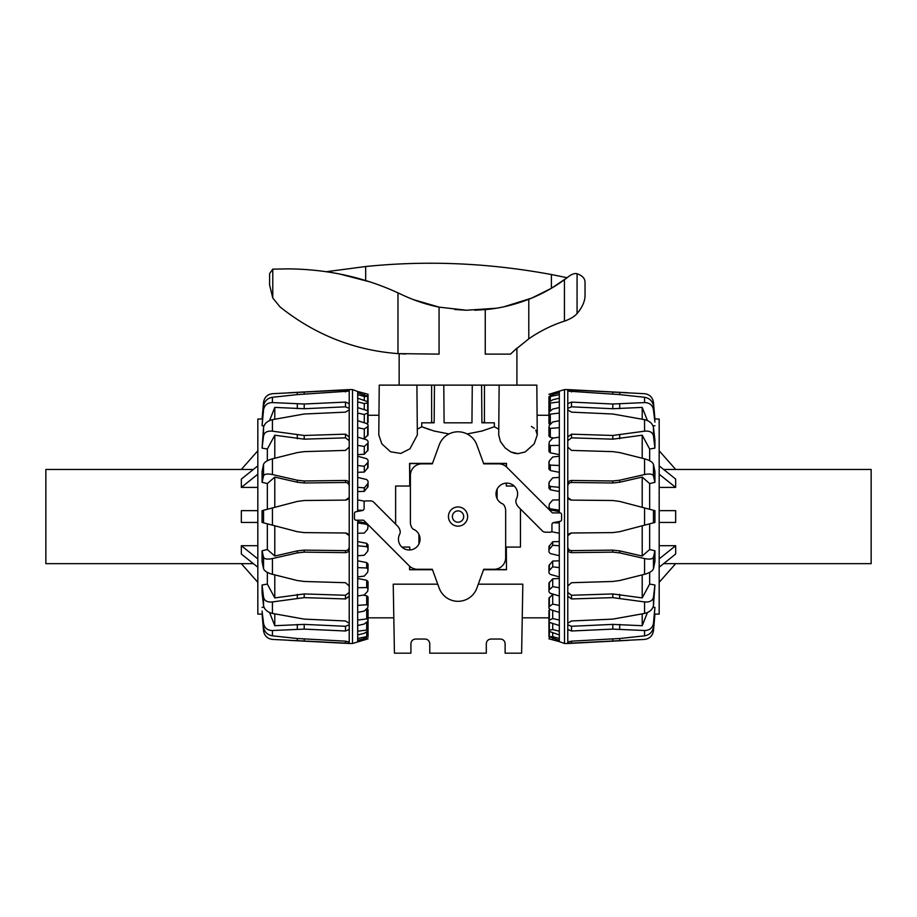 <?xml version="1.0" encoding="UTF-8"?>
<svg xmlns="http://www.w3.org/2000/svg" width="917" height="917" viewBox="0 0 917 917"><rect width="100%" height="100%" fill="white"/><g stroke="black" fill="none" stroke-linecap="round" stroke-linejoin="round"><path stroke-width="1.38" d="M390.722 385.129L379.225 385.129L378.79 434.933L381.85 443.851L390.493 451.76L400.786 453.434L409.933 448.826L417.35 434.933L416.914 385.129L390.722 385.129M485.907 422.817L484.417 422.21L484.451 385.129L536.823 385.129L537.259 434.933L534.221 443.828L525.189 451.955L517.99 453.674L514.277 453.227L510.792 451.955L505.152 447.943L500.373 441.432L498.71 434.933L500.373 441.432L505.152 447.943L510.792 451.955L517.99 453.674M448.986 433.959L434.073 431.024L421.717 426.749L430.153 429.832M537.259 434.761L535.815 430.096M534.256 428.331L531.39 426.428M417.304 429.213L421.717 426.749L421.717 422.817L434.142 422.817L434.475 385.129L443.782 385.129L444.103 422.817L471.946 422.817L472.278 385.129L481.585 385.129L481.906 422.817L494.343 422.817L494.343 426.749L481.987 431.024L467.074 433.959M458.03 522.209A5.651 5.651 0 0 0 463.681 516.558A5.651 5.651 0 0 0 458.03 510.907A5.651 5.651 0 0 0 452.379 516.558A5.651 5.651 0 0 0 458.03 522.209M410.919 643.745C411.206 640.891 412.776 639.321 415.63 639.034C412.776 639.321 411.206 640.891 410.919 643.745L410.919 653.168L394.436 653.168L393.233 584.175L437.753 584.175M478.296 584.175L522.828 584.175L521.624 653.168L505.129 653.168L505.129 643.745C504.854 640.891 503.284 639.321 500.43 639.034C503.284 639.321 504.854 640.891 505.129 643.745M368.061 415.275L378.962 415.275M548.939 620.649L548.939 617.829L522.243 617.829M393.817 617.829L368.061 617.829M537.087 415.275L548.939 415.275M498.756 429.213L494.343 426.749M520.443 508.969L520.443 547.082L506.31 547.082L506.493 569.732L483.557 569.732M432.503 569.732L409.567 569.732L409.601 566.213M409.75 547.082L409.75 549.971L409.75 547.082L401.887 547.082M395.617 524.134L395.617 486.033L409.75 486.033L409.567 463.383L432.503 463.383M483.557 463.383L506.493 463.383L506.459 466.891M506.333 483.144L506.31 486.033L514.173 486.033M418.931 543.976L418.931 534.382M497.129 489.139L497.129 498.733M432.434 569.549L409.567 569.732M409.75 569.549L409.75 566.351M506.31 547.082L506.493 569.732M506.31 569.549L483.626 569.549M506.31 486.033L506.31 483.144M506.31 466.764L506.31 463.566L483.626 463.566M432.434 463.566L409.75 463.566L409.75 486.033M486.297 643.745C486.583 640.891 488.142 639.321 491.008 639.034L500.43 639.034L491.008 639.034C488.142 639.321 486.583 640.891 486.297 643.745L486.297 653.168L429.764 653.168L429.764 643.745C429.477 640.891 427.907 639.321 425.052 639.034C427.907 639.321 429.477 640.891 429.764 643.745M415.63 639.034L425.052 639.034L415.63 639.034M498.71 434.933L499.146 385.129L416.914 385.129L431.609 385.129L431.643 422.21L430.153 422.817M433.867 422.817L431.643 422.21M484.417 422.21L482.182 422.817M419.035 543.758A10.809 10.809 0 0 1 404.661 548.962A10.809 10.809 0 0 1 399.468 534.588C400.798 532.399 400.339 529.739 398.07 526.599L373.735 502.218A4.505 4.505 0 0 0 370.548 500.9L365.791 500.9A1.674 1.674 0 0 0 364.118 502.573L364.118 508.488A2.086 2.086 0 0 1 362.41 510.54L355.83 511.778A1.674 1.674 0 0 0 354.455 513.428L354.455 518.529A1.674 1.674 0 0 0 356.14 520.203L363.648 520.203L409.177 565.812A11.783 11.772 112.5 0 0 417.51 569.274L432.331 569.274L439.186 588.106A20.048 20.048 0 0 0 476.874 588.106L483.729 569.274L494.091 569.274A11.566 11.566 0 0 0 505.668 557.696L505.668 509.806C504.992 506.115 503.72 504.029 501.851 503.536A10.809 10.809 0 0 1 497.025 489.346A10.809 10.809 0 0 1 511.399 484.153A10.809 10.809 0 0 1 516.592 498.527C515.262 500.716 515.721 503.376 517.99 506.505L542.325 530.886A4.505 4.505 0 0 0 545.512 532.215L550.257 532.215A1.674 1.674 0 0 0 551.942 530.53L551.942 524.627A2.086 2.086 0 0 1 553.639 522.575L560.23 521.326A1.674 1.674 0 0 0 561.594 519.675L561.594 514.586A1.674 1.674 0 0 0 559.92 512.901L552.412 512.901L506.883 467.292A11.783 11.772 -67.5 0 0 498.55 463.842L483.729 463.842L476.874 444.997A20.048 20.048 0 0 0 439.186 444.997L432.331 463.842L421.969 463.842A11.566 11.566 0 0 0 410.392 475.407L410.392 523.309C411.068 526.988 412.341 529.086 414.209 529.579A10.809 10.809 0 0 1 419.035 543.758M448.436 516.558A9.594 9.594 0 0 1 458.03 506.952A9.594 9.594 0 0 1 467.624 516.558A9.594 9.594 0 0 1 458.03 526.152A9.594 9.594 0 0 1 448.436 516.558M357.687 641.625L368.061 638.828L352.506 643.505L349.217 643.505L349.217 389.599L352.506 389.599L357.687 391.49L357.687 392.774L368.061 396.396L364.29 396.419L357.687 394.677L357.687 392.774M348.93 535.356L345.48 533.006L304.203 532.605L297.303 531.688L262.067 522.449L262.067 510.666L297.303 501.427L304.203 500.51L345.48 500.109C347.761 499.857 348.999 498.596 349.217 496.338M352.506 643.505L352.506 389.599M357.687 641.51L357.687 520.203M357.687 511.434L357.687 394.677M262.354 418.966L257.826 419.046L257.826 614.069L262.354 614.149M349.217 484.05C348.999 481.849 347.761 480.646 345.48 480.462L304.203 480.966L297.303 480.221L272.429 474.536C267.397 473.55 264.428 473.986 263.534 475.854L262.067 482.319L262.067 471.556L263.534 464.392C264.428 462.088 267.397 460.242 272.429 458.821L297.303 452.585L304.203 451.634L345.48 450.407L349.217 447.106M357.687 620.064L366.697 618.906L368.061 619.479L368.061 609.587L366.697 608.601M357.687 605.415L366.697 604.739L368.061 605.587L368.061 597.001L366.697 595.786L363.132 595.11M357.687 587.728L366.697 587.568L368.061 588.668L368.061 581.665L366.697 580.266L357.687 578.489M357.687 567.612L366.697 567.99L368.061 569.297L368.061 564.115L366.697 562.591L357.687 560.791M357.687 545.764L366.697 546.647L368.061 548.125L368.061 544.939L366.697 543.334L357.687 541.58M366.582 523.149L357.687 521.509M357.687 522.931L366.697 524.283L368.061 525.877L368.049 524.616M357.687 491.535L364.29 491.374L368.061 486.491L368.061 483.316L364.29 487.833L357.687 487.34M357.687 472.324L364.29 472.072L368.061 467.429L368.061 462.248L364.29 466.283L357.687 465.492M357.687 454.626L364.29 454.27L368.061 450.052L368.061 443.049L364.29 446.453L357.687 445.387M362.949 438.681L364.29 438.601L368.061 434.933L368.061 426.336L364.29 429.007L357.687 427.7M366.995 423.643L368.061 422.588L368.061 412.707L364.29 414.541L357.687 413.04M357.687 638.438L368.061 636.387L364.29 638.599L357.687 640.341M357.687 631.205L368.061 629.864L367.648 631.16L364.29 633.303L357.687 634.942M368.061 619.479L367.648 621.302L364.29 624.019L357.687 625.52M368.061 605.587L367.648 607.891L364.29 611.089L357.687 612.396M368.061 588.668L367.648 591.362L364.29 594.927L357.687 595.993M368.061 569.297L367.648 572.288L364.29 576.105L357.687 576.896M368.061 548.125L367.648 551.312L364.29 555.255L357.687 555.736M368.061 525.877L367.648 529.155L364.29 533.086L357.687 533.247M357.687 499.868L364.737 501.278M363.029 510.322L357.687 510.184M357.687 477.379L366.697 479.545L368.061 481.196L368.061 483.316M357.687 456.219L366.697 458.695L368.061 460.288L368.061 462.248M357.687 437.122L366.697 439.805L368.061 441.295L368.061 443.049M357.687 420.72L366.697 423.528L368.061 424.869L368.061 426.336M357.687 407.584L366.697 410.426L368.061 411.561L368.061 412.707M357.687 398.161L368.061 401.829L367.648 402.907L364.29 403.56L357.687 401.91M368.061 405.887L368.061 394.264L357.687 391.593M368.061 407.435L368.061 396.006M368.061 407.733L368.061 396.304M368.061 484.382L368.061 481.196M368.061 619.021L368.061 629.864M368.061 625.291L368.061 636.719M368.061 625.681L368.061 637.109M368.061 624.958L368.061 636.387M368.061 625.383L368.061 636.799M368.061 547.059L368.061 550.246M368.061 413.452L368.061 402.609M368.061 407.813L368.061 396.396M364.29 394.688L364.29 393.37M364.29 400.19L364.29 396.419M364.29 409.67L364.29 403.56M364.29 422.783L364.29 414.541M364.29 438.601L364.29 429.007M364.29 454.27L364.29 446.453M364.29 472.072L364.29 466.283M364.29 491.374L364.29 487.833M349.217 586.009L345.48 582.708L304.203 581.47L297.303 580.53L272.429 574.294C267.397 572.873 264.428 571.016 263.534 568.723L262.067 561.548L262.067 550.796L263.534 557.261C264.428 559.129 267.397 559.565 272.429 558.568L297.303 552.894L304.203 552.149L345.48 552.642C347.761 552.458 348.999 551.266 349.217 549.065M349.217 623.228L345.48 620.969L304.203 619.113L272.429 613.439C267.397 612.166 264.428 609.553 263.534 605.598L262.067 592.886L262.067 585L263.534 597.196C264.428 600.841 267.397 602.423 272.429 601.93L304.203 597.632L345.48 598.95L349.217 596.165M349.217 436.95L345.48 434.165L304.203 435.472L272.429 431.185C267.397 430.692 264.428 432.262 263.534 435.907L262.067 448.104L263.534 427.517C264.428 423.551 267.397 420.937 272.429 419.665L304.203 414.003L345.48 412.146L349.217 409.888M349.217 642.003L345.48 641.166L297.303 638.507L272.429 635.836C267.397 634.931 264.428 632.008 263.534 627.079L262.067 611.009L263.534 623.193C264.428 627.985 267.397 630.426 272.429 630.518L304.203 629.108L345.48 630.999L349.217 629.509M349.217 403.606L345.48 402.105L304.203 404.007L272.429 402.586C267.397 402.678 264.428 405.119 263.534 409.91L262.067 425.74L263.534 406.036C264.428 401.096 267.397 398.173 272.429 397.279L297.303 394.608L349.217 391.112M262.067 614.046L263.534 630.758C264.428 635.871 267.397 638.748 272.429 639.413L349.217 643.31M349.217 389.794L272.429 393.702C267.397 394.356 264.428 397.244 263.534 402.357L262.067 419.069M349.217 408.352L345.48 406.827L304.203 408.73L274.791 407.4L269.552 420.594M349.217 440.653L345.48 437.856L304.203 439.163L274.791 435.208L267.34 449.032L262.067 448.104M263.958 425.889L262.067 425.74M262.067 550.796L267.34 549.535L274.791 556.034L297.303 550.876L304.203 550.131L345.48 550.624C347.761 550.441 348.999 549.237 349.217 547.036M262.067 607.375L263.958 607.226M262.067 585L267.34 584.072L267.34 572.368M267.34 549.535L267.34 523.825M267.34 509.29L267.34 483.58L262.067 482.319M267.34 460.747L267.34 449.032M274.791 556.034L274.791 525.773M267.34 584.072L274.791 597.907L304.203 593.941L345.48 595.259L349.217 592.462M274.791 597.907L274.791 574.89M269.552 612.522L274.791 625.715L304.203 624.385L345.48 626.288L349.217 624.764M274.791 625.715L274.791 613.909M274.791 419.195L274.791 407.4M274.791 458.225L274.791 435.208M349.217 486.079C348.999 483.867 347.761 482.674 345.48 482.48L304.203 482.984L297.303 482.239L274.791 477.081L267.34 483.58M274.791 507.33L274.791 477.081M297.303 501.427L304.203 500.51M345.48 500.109L348.93 497.759M304.203 532.605L297.303 531.688M349.217 536.777C348.999 534.508 347.761 533.258 345.48 533.006M559.313 391.49L548.939 394.287L564.494 389.599L567.783 389.599L567.783 643.505L564.494 643.505L559.313 641.625L559.313 640.341L548.939 636.719L552.71 636.696L559.313 638.438L559.313 640.341M568.07 497.759L571.52 500.109L612.797 500.51L619.697 501.427L654.933 510.666L654.933 522.449L619.697 531.688L612.797 532.605L571.52 533.006C569.239 533.258 568.001 534.508 567.783 536.777M564.494 389.599L564.494 643.505M559.313 391.593L559.313 512.901M559.267 521.509L559.313 638.438M654.646 614.149L659.174 614.069L659.174 419.046L654.646 418.966M567.783 549.065C568.001 551.266 569.239 552.458 571.52 552.642L612.797 552.149L619.697 552.894L644.571 558.568C649.603 559.565 652.572 559.129 653.466 557.261L654.933 550.796L654.933 561.548L653.466 568.723C652.572 571.016 649.603 572.873 644.571 574.294L619.697 580.53L612.797 581.47L571.52 582.708L567.783 586.009M559.313 413.04L550.303 414.209L548.939 413.636L548.939 423.516L550.303 424.514M559.313 427.7L550.303 428.377L548.939 427.528L548.939 436.114L550.303 437.329L553.868 437.994M559.313 445.387L550.303 445.536L548.939 444.447L548.939 451.451L550.303 452.838L559.313 454.626M559.313 465.492L550.303 465.125L548.939 463.819L548.939 469L550.303 470.524L559.313 472.324M559.313 487.34L550.303 486.457L548.939 484.99L548.939 488.176L550.303 489.781L559.313 491.535M559.313 510.184L550.303 508.82L548.939 507.239L550.303 509.944L559.313 511.594M559.313 541.58L552.71 541.729L548.939 546.624L548.939 549.799L552.71 545.283L559.313 545.764M559.313 560.791L552.71 561.044L548.939 565.674L548.939 570.855L552.71 566.832L559.313 567.612M559.313 578.489L552.71 578.833L548.939 583.063L548.939 590.067L552.71 586.662L559.313 587.728M554.051 594.422L552.71 594.514L548.939 598.182L548.939 606.767L552.71 604.108L559.313 605.415M548.939 619.835L548.939 619.021M550.005 609.461L548.939 610.527L548.939 620.408L552.71 618.562L559.313 620.064M559.313 394.677L548.939 396.729L552.71 394.516L559.313 392.774M559.313 401.91L548.939 403.251L549.352 401.955L552.71 399.812L559.313 398.161M548.939 413.636L549.352 411.802L552.71 409.085L559.313 407.584M548.939 427.528L549.352 425.224L552.71 422.026L559.313 420.72M548.939 444.447L549.352 441.753L552.71 438.177L559.313 437.122M548.939 463.819L549.352 460.827L552.71 457.01L559.313 456.219M548.939 484.99L549.352 481.803L552.71 477.86L559.313 477.379M548.939 507.239L549.352 503.96L552.71 500.029L559.313 499.868M559.313 533.247L551.484 531.688M553.066 522.77L559.313 522.931M559.313 555.736L550.303 553.57L548.939 551.908L548.939 549.799M559.313 576.896L550.303 574.42L548.939 572.827L548.939 570.855M559.313 595.993L550.303 593.31L548.939 591.809L548.939 590.067M559.313 612.396L550.303 609.576L548.939 608.246L548.939 606.767M559.313 625.52L550.303 622.689L548.939 621.554L548.939 620.408M559.313 634.942L548.939 631.286L549.352 630.208L552.71 629.555L559.313 631.205M559.313 641.625L548.939 638.84L559.313 641.51M548.939 611.662L548.939 621.554M548.939 548.733L548.939 551.908M548.939 414.094L548.939 403.251M548.939 617.829L548.939 619.479M548.939 408.157L548.939 396.729M548.939 467.028L548.939 461.836M548.939 486.044L548.939 482.869M548.939 619.663L548.939 630.506M548.939 625.291L548.939 636.719M552.71 638.427L552.71 639.745M552.71 632.913L552.71 636.696M552.71 623.445L552.71 629.555M552.71 610.332L552.71 618.562M552.71 594.514L552.71 604.108M552.71 578.833L552.71 586.662M552.71 561.044L552.71 566.832M552.71 541.729L552.71 545.283M567.783 447.106L571.52 450.407L612.797 451.634L619.697 452.585L644.571 458.821C649.603 460.242 652.572 462.088 653.466 464.392L654.933 471.556L654.933 482.319L653.466 475.854C652.572 473.986 649.603 473.55 644.571 474.536L619.697 480.221L612.797 480.966L571.52 480.462C569.239 480.646 568.001 481.849 567.783 484.05M567.783 409.888L571.52 412.146L612.797 414.003L644.571 419.665C649.603 420.937 652.572 423.551 653.466 427.517L654.933 440.229L654.933 448.104L653.466 435.907C652.572 432.262 649.603 430.692 644.571 431.185L612.797 435.472L571.52 434.165L567.783 436.95M567.783 596.165L571.52 598.95L612.797 597.632L644.571 601.93C649.603 602.423 652.572 600.841 653.466 597.196L654.933 585L653.466 605.598C652.572 609.553 649.603 612.166 644.571 613.439L612.797 619.113L571.52 620.969L567.783 623.228M567.783 391.112L619.697 394.608L644.571 397.279C649.603 398.173 652.572 401.096 653.466 406.036L654.933 422.095L653.466 409.91C652.572 405.119 649.603 402.678 644.571 402.586L612.797 404.007L571.52 402.105L567.783 403.606M567.783 629.509L571.52 630.999L612.797 629.108L644.571 630.518C649.603 630.426 652.572 627.985 653.466 623.193L654.933 607.375L653.466 627.079C652.572 632.008 649.603 634.931 644.571 635.836L619.697 638.507L571.52 641.166L567.783 642.003M654.933 419.069L653.466 402.357C652.572 397.244 649.603 394.356 644.571 393.702L567.783 389.794M567.783 643.31L644.571 639.413C649.603 638.748 652.572 635.871 653.466 630.758L654.933 614.046M567.783 624.764L571.52 626.288L612.797 624.385L642.209 625.715L647.448 612.522M567.783 592.462L571.52 595.259L612.797 593.941L642.209 597.907L649.66 584.072L654.933 585M653.042 607.226L654.933 607.375M654.933 482.319L649.66 483.58L642.209 477.081L619.697 482.239L612.797 482.984L571.52 482.48C569.239 482.674 568.001 483.867 567.783 486.079M654.933 425.74L653.042 425.889M654.933 448.104L649.66 449.032L649.66 460.747M649.66 483.58L649.66 509.29M649.66 523.825L649.66 549.535L654.933 550.796M649.66 572.368L649.66 584.072M642.209 477.081L642.209 507.33M649.66 449.032L642.209 435.208L612.797 439.163L571.52 437.856L567.783 440.653M642.209 435.208L642.209 458.225M647.448 420.594L642.209 407.4L612.797 408.73L571.52 406.827L567.783 408.352M642.209 407.4L642.209 419.195M642.209 613.909L642.209 625.715M642.209 574.89L642.209 597.907M567.783 547.036C568.001 549.237 569.239 550.441 571.52 550.624L612.797 550.131L619.697 550.876L642.209 556.034L649.66 549.535M642.209 525.773L642.209 556.034M619.697 531.688L612.797 532.605M571.52 533.006L568.07 535.356M612.797 500.51L619.697 501.427M567.783 496.338C568.001 498.596 569.239 499.857 571.52 500.109M659.174 582.329L675.657 563.657L871.15 563.657L871.15 469.447L675.657 469.447L659.174 450.786M659.174 465.882L675.657 479.087L675.657 487.408L659.174 474.215M659.174 510.666L675.657 510.666L675.657 522.449L659.174 522.449M663.621 469.447L675.657 469.447M659.174 487.408L675.657 487.408M675.657 563.657L663.621 563.657M659.174 558.9L675.657 545.707L675.657 554.028L659.174 567.222M675.657 545.707L659.174 545.707M253.379 563.657L45.85 563.657L45.85 469.447L253.379 469.447M257.826 567.222L241.343 554.028L241.343 545.707L257.826 558.9M257.826 522.449L241.343 522.449L241.343 510.666L257.826 510.666M257.826 474.215L241.343 487.408L241.343 479.087L257.826 465.882M257.826 450.786L241.343 469.447M241.343 563.657L257.826 582.329M257.826 545.707L241.343 545.707M241.343 487.408L257.826 487.408M585.035 294.632L585.035 282.619M516.913 385.129L516.913 348.139L510.482 354.122L485.242 354.122L485.242 309.614L474.719 310.233L485.242 309.614C499.375 308.433 513.898 304.983 528.788 299.286A159.271 159.271 0 0 0 564.425 279.731L569.766 275.673C572.838 273.805 575.28 273.163 577.068 273.736C582.467 275.616 585.126 278.573 585.035 282.619C585.126 278.573 582.467 275.616 577.068 273.736L577.068 313.568C574.707 316.331 570.798 318.749 565.342 320.824A15.474 1.754 162 0 0 564.425 321.11A136.186 136.186 0 0 0 528.788 338.843L514.093 350.672M399.147 353.698L405.704 354.008L399.147 353.698L399.147 385.129M465.549 310.198L454.706 309.488L465.527 310.198M413.189 299.561L439.358 307.184L466.547 310.233L495.982 308.25M334.35 272.991L326.395 271.696L365.677 266.526C426.944 260.256 488.864 262.927 551.404 274.538L567.153 277.713L551.404 288.282L531.826 298.059L504.178 306.714M369.757 281.851L339.405 273.942M365.677 280.568L365.677 266.526M402.139 294.804C414.461 300.581 426.772 304.685 439.071 307.126L439.071 354.122L397.978 353.618C354.191 350.271 314.863 334.705 280.006 306.897L272.773 297.991L269.609 284.992L269.609 273.587L272.773 269.139L287.892 268.876C327.105 269.162 363.808 277.163 397.978 292.855L402.139 294.804M577.068 313.568C582.582 306.966 585.241 300.65 585.035 294.632C585.241 300.65 582.582 306.966 577.068 313.568M272.429 525.154L272.429 507.949M263.534 522.828L263.534 510.288M272.429 474.536L272.429 458.821M263.534 475.854L263.534 464.392M366.697 523.263L366.697 524.283M366.697 543.334L366.697 546.647M366.697 562.591L366.697 567.99M366.697 580.266L366.697 587.568M366.697 595.786L366.697 604.739M366.697 608.808L366.697 618.906M366.697 622.093L366.697 629.578M366.697 631.779L366.697 636.409M367.648 395.72L367.648 394.161M367.648 401.359L367.648 396.488M367.648 410.919L367.648 402.907M367.648 423.195L367.648 413.189M367.648 435.69L367.648 426.99M367.648 450.935L367.648 443.851M367.648 468.427L367.648 463.177M367.648 487.546L367.648 484.325M366.697 637.544L366.697 639.16M263.534 568.723L263.534 557.261M263.534 605.598L263.534 597.196M263.534 435.907L263.534 427.517M263.534 627.079L263.534 623.193M263.534 409.91L263.534 406.036M272.429 574.294L272.429 558.568M272.429 613.439L272.429 601.93M272.429 431.185L272.429 419.665M272.429 635.836L272.429 630.518M272.429 402.586L272.429 397.279M345.48 391.937L345.48 389.84M304.203 394.092L304.203 392.006M297.303 394.608L297.303 392.338M345.48 406.827L345.48 402.105M304.203 408.73L304.203 404.007M297.303 408.673L297.303 403.961M345.48 437.856L345.48 434.165M304.203 439.163L304.203 435.472M297.303 438.727L297.303 435.048M297.303 550.876L297.303 552.894M304.203 550.131L304.203 552.149M345.48 550.624L345.48 552.642M345.48 595.259L345.48 598.95M304.203 593.941L304.203 597.632M297.303 594.388L297.303 598.067M345.48 626.288L345.48 630.999M304.203 624.385L304.203 629.108M297.303 624.443L297.303 629.154M345.48 641.166L345.48 643.276M304.203 639.023L304.203 641.109M297.303 638.507L297.303 640.765M345.48 482.48L345.48 480.462M297.303 482.239L297.303 480.221M304.203 482.984L304.203 480.966M644.571 507.949L644.571 525.154M653.466 510.288L653.466 522.828M644.571 558.568L644.571 574.294M653.466 557.261L653.466 568.723M550.303 509.944L550.303 508.82M550.303 489.781L550.303 486.457M550.303 470.524L550.303 465.125M550.303 452.838L550.303 445.536M550.303 437.329L550.303 428.377M550.303 424.307L550.303 414.209M550.303 411.022L550.303 403.537M550.303 401.337L550.303 396.706M549.352 637.395L549.352 638.943M549.352 631.756L549.352 636.616M549.352 622.196L549.352 630.208M549.352 609.92L549.352 619.926M549.352 597.426L549.352 606.114M549.352 582.169L549.352 589.264M549.352 564.689L549.352 569.938M549.352 545.569L549.352 548.79M550.303 395.571L550.303 393.955M653.466 464.392L653.466 475.854M653.466 427.517L653.466 435.907M653.466 597.196L653.466 605.598M653.466 406.036L653.466 409.91M653.466 623.193L653.466 627.079M644.571 458.821L644.571 474.536M644.571 419.665L644.571 431.185M644.571 601.93L644.571 613.439M644.571 397.279L644.571 402.586M644.571 630.518L644.571 635.836M571.52 641.166L571.52 643.276M612.797 639.023L612.797 641.109M619.697 638.507L619.697 640.765M571.52 626.288L571.52 630.999M612.797 624.385L612.797 629.108M619.697 624.443L619.697 629.154M571.52 595.259L571.52 598.95M612.797 593.941L612.797 597.632M619.697 594.388L619.697 598.067M619.697 482.239L619.697 480.221M612.797 482.984L612.797 480.966M571.52 482.48L571.52 480.462M571.52 437.856L571.52 434.165M612.797 439.163L612.797 435.472M619.697 438.727L619.697 435.048M571.52 406.827L571.52 402.105M612.797 408.73L612.797 404.007M619.697 408.673L619.697 403.961M571.52 391.937L571.52 389.84M612.797 394.092L612.797 392.006M619.697 394.608L619.697 392.338M571.52 550.624L571.52 552.642M619.697 550.876L619.697 552.894M612.797 550.131L612.797 552.149M330.246 272.292L330.246 271.077M551.404 288.282L551.404 274.538M272.773 297.991L272.773 269.139M397.978 353.618L397.978 292.855M528.788 338.843L528.788 299.286M564.425 321.11L564.425 279.731M368.061 394.264L357.687 391.49M288.958 640.353L349.217 643.505M288.958 392.763L349.217 389.599M628.042 392.763L567.783 389.599M628.042 640.353L567.783 643.505"/></g></svg>
